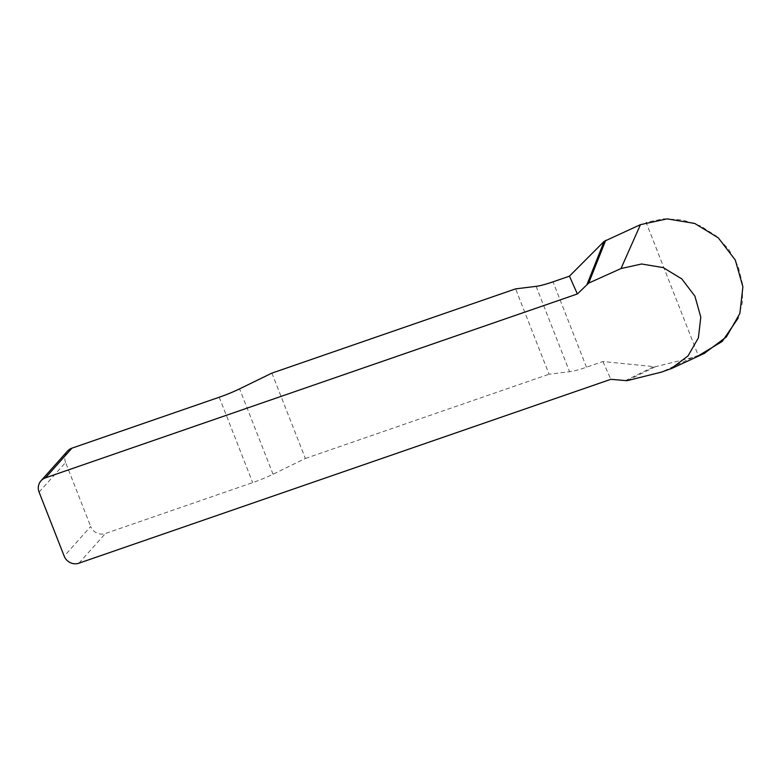 <?xml version="1.0" encoding="UTF-8"?>
<svg xmlns="http://www.w3.org/2000/svg" width="782" height="782" viewBox="0 0 782 782"><rect width="100%" height="100%" fill="white"/><g stroke="black" fill="none" stroke-linecap="round" stroke-linejoin="round"><path stroke-width="0.59" stroke-dasharray="3.91 2.93" d="M704.66 353.132L692.539 357.511L655.277 366.778L602.912 361.528L586.48 367.208A28.954 4.154 158.6 0 1 569.57 371.714L549.062 374.226L515.612 288.861M602.912 361.528L610.83 379.319M271.911 373.112L305.361 458.477L273.045 474.224A28.954 4.154 158.6 0 1 252.684 482.602L105.404 533.519A11.583 11.026 41.7 0 1 90.683 526.491L64.192 556.168M305.361 458.477L549.062 374.226M39.1 492.152L65.59 462.465L90.683 526.491M65.59 462.465A11.583 11.026 41.7 0 1 67.487 451.116M653.322 366.905L624.994 380.824M655.277 366.778L626.949 380.697M738.169 318.098L742.353 302.722L742.665 284.638L738.13 266.32L728.941 249.614L716.214 236.027L700.594 225.959L682.549 219.938L663.771 218.804L646.108 222.411L698.375 355.781M78.914 563.196L105.404 533.519M273.045 474.224L239.585 388.869M219.234 397.236L252.684 482.602M536.12 286.349L569.57 371.714M586.48 367.208L553.021 281.843M692.539 357.511L661.562 372.095"/><path stroke-width="1.17" d="M45.454 477.841A11.583 11.026 -138.3 0 0 40.996 480.793L67.487 451.116A11.583 11.026 41.7 0 1 71.944 448.154L45.454 477.841L577.37 293.954L569.452 276.163L604.124 241.374L640.468 224.649L667.085 218.872L694.699 223.437L718.335 237.884L735.305 260.054L742.9 286.838L739.85 313.484L726.41 336.876L704.66 353.132M71.944 448.154L219.234 397.236A28.954 4.154 -21.4 0 0 239.585 388.869L271.911 373.112L515.612 288.861L536.12 286.349A28.954 4.154 -21.4 0 0 553.021 281.843L569.452 276.163M40.996 480.793A11.583 11.026 -138.3 0 0 39.1 492.152L64.192 556.168A11.583 11.026 -138.3 0 0 78.914 563.196L610.83 379.319L626.949 380.697L661.562 372.095L671.083 368.635L688.033 355.908L698.394 337.863L700.789 317.091L694.905 296.143L681.836 278.939L663.195 267.591L641.602 263.993L620.996 268.558L588.69 283.084L577.37 293.954M605.708 240.289L588.69 283.084M604.124 241.374L587.116 284.179M698.375 355.781L722.216 341.441L738.169 318.098M640.468 224.649L620.996 268.558M670.956 368.801L704.592 353.288"/></g></svg>
